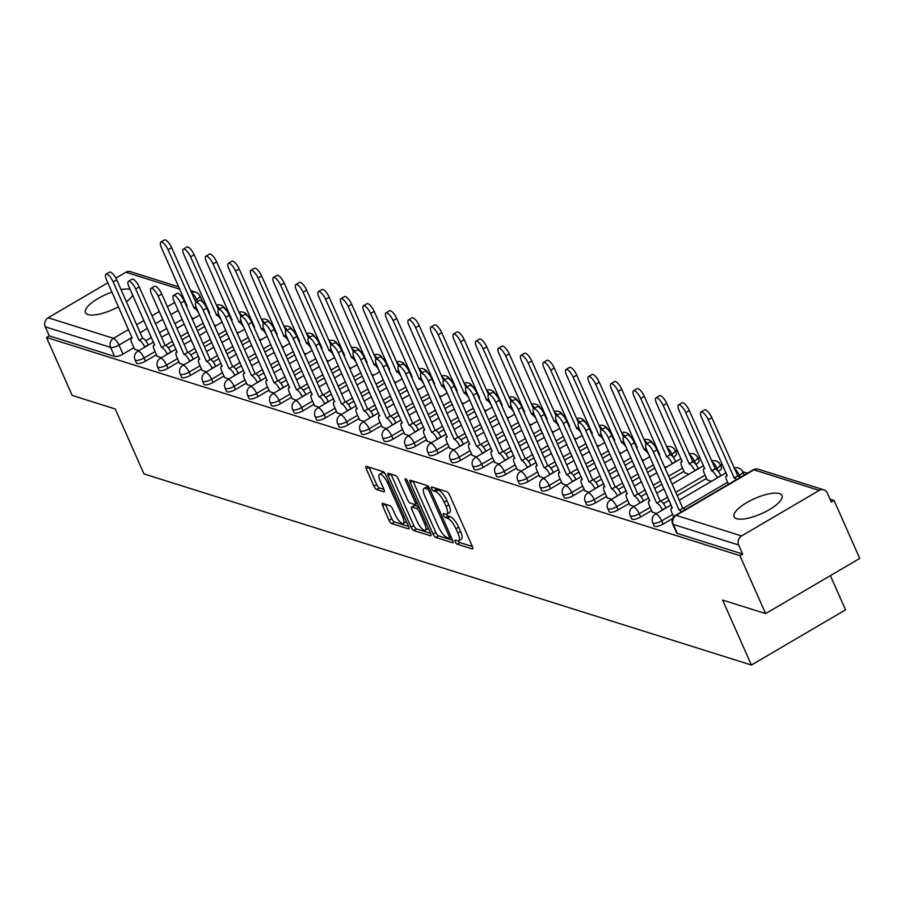 <?xml version="1.0" encoding="UTF-8"?>
<svg xmlns="http://www.w3.org/2000/svg" width="905" height="905" viewBox="0 0 905 905"><rect width="100%" height="100%" fill="white"/><g stroke="black" fill="none" stroke-linecap="round" stroke-linejoin="round"><path stroke-width="1.36" d="M455.317 541.869A2.308 0.735 -120.4 0 0 457.195 544.188L472.24 548.916A3.292 1.052 -120.4 0 0 472.648 548.905A3.292 1.052 -120.4 0 0 472.399 546.507L449.581 495.035A3.292 1.052 -120.4 0 0 446.9 491.732L431.855 486.992A2.308 0.735 -120.4 0 0 431.572 487.003A2.308 0.735 -120.4 0 0 431.753 488.677A2.308 0.735 -120.4 0 0 433.631 490.996L435.577 491.607A10.555 3.382 -120.4 0 1 444.163 502.185L446.063 506.472A10.555 3.382 -120.4 0 1 446.866 514.153A10.555 3.382 -120.4 0 1 445.588 514.198L443.642 513.588A2.308 0.735 -120.4 0 0 443.36 513.599A2.308 0.735 -120.4 0 0 443.529 515.273A2.308 0.735 -120.4 0 0 445.407 517.592L447.364 518.203A10.555 3.382 -120.4 0 1 455.95 528.78L457.851 533.068A10.555 3.382 -120.4 0 1 458.654 540.749A10.555 3.382 -120.4 0 1 457.376 540.794L455.419 540.183A2.308 0.735 -120.4 0 0 455.147 540.195A2.308 0.735 -120.4 0 0 455.317 541.869M458.371 540.862A2.308 0.735 -120.4 0 0 459.944 542.581L472.387 546.496M434.977 487.976A2.308 0.735 -120.4 0 0 436.368 489.39L438.314 490.001L435.577 491.607M446.584 514.266A2.308 0.735 -120.4 0 0 448.156 515.986L450.102 516.597L447.364 518.203M111.96 292.1A26.2 8.281 -23.9 0 0 85.409 312.655A26.2 8.281 -23.9 0 0 87.955 314.589A26.2 8.281 -23.9 0 0 118.465 306.795M126.429 301.727A26.2 8.281 -23.9 0 0 132.718 295.234M736.625 518.689A26.2 8.281 -23.9 0 0 765.449 511.778A26.2 8.281 -23.9 0 0 781.988 495.521A26.2 8.281 -23.9 0 0 779.443 493.587A26.2 8.281 -23.9 0 0 750.618 500.499A26.2 8.281 -23.9 0 0 734.079 516.755A26.2 8.281 -23.9 0 0 736.625 518.689M666.985 447.602A6.72 2.149 -120.4 0 1 671.906 454.084L673.309 457.297A6.72 2.127 -23.9 0 0 676.578 453.654L675.153 450.452A6.72 2.127 156.1 0 1 671.906 454.084L670.616 454.83M689.486 454.683A6.72 2.149 -120.4 0 1 694.407 461.165L695.809 464.378A6.72 2.127 -23.9 0 0 699.09 460.736L697.665 457.534A6.72 2.127 156.1 0 1 694.407 461.165L693.128 461.912M711.997 461.765A6.72 2.149 -120.4 0 1 716.918 468.247L718.321 471.46A6.72 2.127 -23.9 0 0 721.59 467.817L720.176 464.616A6.72 2.127 156.1 0 1 716.918 468.247L715.629 468.994M744.159 475.102A6.72 2.127 -23.9 0 0 744.102 474.899L742.677 471.697A6.72 2.127 156.1 0 1 739.419 475.329L738.141 476.075M382.804 503.429A3.292 1.052 -120.4 0 0 382.396 503.44A3.292 1.052 -120.4 0 0 382.657 505.838L389.048 520.285A3.292 1.052 -120.4 0 0 391.729 523.588L408.449 528.848A3.292 1.052 -120.4 0 0 408.845 528.837A3.292 1.052 -120.4 0 0 408.596 526.427L385.779 474.955A3.292 1.052 -120.4 0 0 383.098 471.652L366.389 466.392A3.292 1.052 -120.4 0 0 365.993 466.414A3.292 1.052 -120.4 0 0 366.242 468.813L373.969 486.257A3.292 1.052 -120.4 0 0 376.65 489.56L383.81 491.811A3.292 1.052 -120.4 0 0 384.206 491.788A3.292 1.052 -120.4 0 0 383.958 489.39L380.123 480.747A8.824 2.828 -120.4 0 1 379.444 474.322A8.824 2.828 -120.4 0 1 387.702 483.123L402.714 517.015A8.824 2.828 -120.4 0 1 403.381 523.429A8.824 2.828 -120.4 0 1 395.134 514.628L392.634 508.983A3.292 1.052 -120.4 0 0 389.953 505.68L382.804 503.429M741.557 535.941L819.24 490.408A6.72 5.996 107.5 0 1 823.833 489.831A6.72 5.996 107.5 0 1 827.306 493.021L831.31 502.049L834.059 500.442L859.75 558.419L765.607 613.601L722.609 600.072L751.399 665.039L143.986 473.926L115.195 408.958L72.196 395.428L46.506 337.452L739.905 555.625L742.654 554.018L738.65 544.991L673.297 524.425A6.72 2.127 156.1 0 1 672.641 523.927L676.646 532.955A6.72 2.127 156.1 0 0 677.302 533.452L673.297 524.425A6.72 5.996 107.5 0 1 676.205 515.375L741.557 535.941A6.72 5.996 107.5 0 0 738.65 544.991M765.607 613.601L739.905 555.625M433.099 534.142A3.292 1.052 -120.4 0 0 435.78 537.446L452.489 542.706A3.292 1.052 -120.4 0 0 452.885 542.695A3.292 1.052 -120.4 0 0 452.636 540.285L429.83 488.813A3.292 1.052 -120.4 0 0 427.149 485.51L410.429 480.25A3.292 1.052 -120.4 0 0 410.033 480.272A3.292 1.052 -120.4 0 0 410.282 482.67L433.099 534.142L435.837 532.536A3.292 1.052 -120.4 0 0 438.518 535.839L452.636 540.274M430.463 535.771L413.755 530.522A3.292 1.052 -120.4 0 1 411.074 527.208L388.268 475.736A3.292 1.052 -120.4 0 1 388.007 473.338A3.292 1.052 -120.4 0 1 388.415 473.326L395.564 475.577A3.292 1.052 -120.4 0 1 398.245 478.881L407.499 499.752A3.292 1.052 -120.4 0 0 410.18 503.056L414.92 504.549A3.292 1.052 -120.4 0 0 415.327 504.538A3.292 1.052 -120.4 0 0 415.078 502.139L405.44 480.408A2.308 0.735 -120.4 0 1 405.27 478.722A2.308 0.735 -120.4 0 1 407.431 481.03L430.61 533.362A3.292 1.052 -120.4 0 1 430.871 535.76A3.292 1.052 -120.4 0 1 430.463 535.771L431.074 535.421M182.165 319.408L174.891 323.673M166.792 328.425L159.518 332.689M151.418 337.441L145.75 340.755M133.929 347.69L122.99 354.104L118.985 345.065A6.72 2.127 156.1 0 1 110.614 347.384L45.25 326.818A6.72 5.996 -72.5 0 1 48.157 317.768L107.831 282.79M834.059 500.442L830.043 499.175M747.428 473.179L742.677 471.686A6.72 6.72 0 0 0 734.193 468.123M722.79 465.43L720.165 464.604A6.72 6.72 0 0 0 711.681 461.041M700.278 458.349L697.665 457.523A6.72 6.72 0 0 0 689.169 453.959M677.777 451.267L675.153 450.441A6.72 6.72 0 0 0 666.668 446.878M655.265 444.185L652.652 443.36M632.753 437.104L630.14 436.278A6.72 2.127 156.1 0 1 630.185 436.402M610.253 430.022L607.628 429.196A6.72 2.127 156.1 0 1 607.674 429.321M587.741 422.94L585.128 422.115A6.72 2.127 156.1 0 1 585.162 422.239M565.24 415.859L562.616 415.033A6.72 2.127 156.1 0 1 562.661 415.157L562.616 415.044A6.72 6.72 0 0 0 554.131 411.47M542.729 408.777L540.115 407.951M520.217 401.696L517.603 400.87A6.72 2.127 156.1 0 1 517.649 400.994M497.716 394.614L495.092 393.788A6.72 2.127 156.1 0 1 495.137 393.913M475.204 387.532L472.591 386.707A6.72 2.127 156.1 0 1 472.625 386.831L472.591 386.718A6.72 6.72 0 0 0 464.095 383.143M452.692 380.451L450.079 379.625A6.72 2.127 156.1 0 1 450.124 379.749L450.079 379.636A6.72 6.72 0 0 0 441.595 376.061M430.192 373.369L427.567 372.543M407.68 366.287L405.067 365.462A6.72 2.127 156.1 0 1 405.112 365.586M385.179 359.206L382.555 358.38A6.72 2.127 156.1 0 1 382.6 358.504M362.667 352.124L360.054 351.298A6.72 2.127 156.1 0 1 360.088 351.423M340.156 345.043L337.542 344.217A6.72 2.127 156.1 0 1 337.588 344.341M317.655 337.961L315.031 337.135M295.143 330.879L292.53 330.054A6.72 2.127 156.1 0 1 292.575 330.178M272.643 323.798L270.018 322.972A6.72 2.127 156.1 0 1 270.063 323.096M250.131 316.716L247.518 315.89A6.72 2.127 156.1 0 1 247.551 316.015L247.518 315.902A6.72 6.72 0 0 0 239.022 312.327M227.619 309.634L225.006 308.809A6.72 2.127 156.1 0 1 225.051 308.933L225.006 308.82A6.72 6.72 0 0 0 216.51 305.245M205.118 302.553L202.494 301.727M830.383 575.637L845.542 609.857L751.399 665.039M130.094 289.306A26.2 8.281 -23.9 0 0 121.066 289.611M115.863 278.084L125.84 272.235A6.72 5.996 -72.5 0 1 130.433 271.658L178.794 286.874M46.506 337.452L49.255 335.846L45.25 326.818M707.088 479.729L711.387 481.381M652.188 511.913L656.487 513.554M684.576 472.648L688.875 474.299M629.676 504.832L633.975 506.472M607.176 497.75L611.475 499.39M584.664 490.668L588.963 492.309M562.163 483.587L566.451 485.227M539.652 476.505L543.95 478.145M517.14 469.423L521.438 471.064M494.639 462.342L498.938 463.982M472.127 455.26L476.426 456.901M449.627 448.179L453.914 449.819M427.115 441.097L431.414 442.737M404.603 434.015L408.902 435.656M382.102 426.934L386.401 428.574M359.59 419.852L363.889 421.492M337.09 412.771L341.377 414.411M314.578 405.689L318.877 407.329M292.066 398.607L296.365 400.248M269.566 391.526L273.864 393.166M247.054 384.444L251.352 386.084M224.542 377.362L228.841 379.003M202.041 370.281L206.34 371.921M179.529 363.199L183.828 364.839M157.029 356.118L161.316 357.758M204.677 326.49L197.403 330.755M189.303 335.506L182.029 339.771M173.93 344.522L168.262 347.837M156.429 354.771L145.49 361.185L144.076 357.984A6.72 2.127 156.1 0 1 135.049 359.794L136.463 362.996A6.72 2.127 -23.9 0 0 145.49 361.185M227.189 333.572L219.915 337.837M211.804 342.588L204.53 346.853M196.43 351.604L190.763 354.918M178.941 361.853L168.002 368.267L166.577 365.066A6.72 2.127 156.1 0 1 157.549 366.876L158.975 370.077A6.72 2.127 -23.9 0 0 168.002 368.267M249.69 340.653L242.416 344.918M234.316 349.669L227.042 353.934M218.942 358.685L213.275 362M201.442 368.935L190.503 375.349L189.088 372.147A6.72 2.127 156.1 0 1 180.061 373.957L181.475 377.159A6.72 2.127 -23.9 0 0 190.503 375.349M272.201 347.735L264.927 352M256.828 356.751L249.554 361.016M241.443 365.767L235.775 369.082M223.954 376.016L213.014 382.43L211.6 379.229A6.72 2.127 156.1 0 1 202.573 381.039L203.987 384.24A6.72 2.127 -23.9 0 0 213.014 382.43M294.702 354.817L287.428 359.081M279.328 363.833L272.054 368.097M263.955 372.849L258.287 376.163M246.465 383.098L235.526 389.512L234.101 386.311A6.72 2.127 156.1 0 1 225.074 388.121L226.499 391.322A6.72 2.127 -23.9 0 0 235.526 389.512M317.214 361.898L309.94 366.163M301.84 370.914L294.566 375.179M286.466 379.93L280.799 383.245M268.966 390.179L258.027 396.594L256.613 393.392A6.72 2.127 156.1 0 1 247.585 395.202L248.999 398.404A6.72 2.127 -23.9 0 0 258.027 396.594M339.726 368.98L332.452 373.245M324.341 377.996L317.067 382.261M308.967 387.012L303.299 390.327M291.478 397.261L280.539 403.675L279.113 400.474A6.72 2.127 156.1 0 1 270.086 402.284L271.511 405.485A6.72 2.127 -23.9 0 0 280.539 403.675M362.226 376.061L354.952 380.326M346.853 385.077L339.579 389.342M331.479 394.094L325.811 397.408M313.978 404.343L303.051 410.757L301.625 407.555A6.72 2.127 156.1 0 1 292.598 409.365L294.023 412.567A6.72 2.127 -23.9 0 0 303.051 410.757M384.738 383.143L377.464 387.408M369.364 392.159L362.091 396.424M353.979 401.175L348.323 404.49M336.49 411.424L325.551 417.839L324.137 414.637A6.72 2.127 156.1 0 1 315.11 416.447L316.524 419.649A6.72 2.127 -23.9 0 0 325.551 417.839M407.239 390.225L399.965 394.49M391.865 399.241L384.591 403.506M376.491 408.257L370.824 411.571M359.002 418.506L348.063 424.92L346.638 421.719A6.72 2.127 156.1 0 1 337.61 423.529L339.036 426.73A6.72 2.127 -23.9 0 0 348.063 424.92M429.751 397.306L422.477 401.571M414.377 406.322L407.103 410.587M399.003 415.338L393.336 418.653M381.503 425.588L370.564 432.002L369.15 428.8A6.72 2.127 156.1 0 1 360.122 430.61L361.536 433.812A6.72 2.127 -23.9 0 0 370.564 432.002M452.262 404.388L444.989 408.653M436.877 413.404L429.615 417.669M421.504 422.42L415.836 425.735M404.015 432.669L393.075 439.083L391.65 435.882A6.72 2.127 156.1 0 1 382.623 437.692L384.048 440.893A6.72 2.127 -23.9 0 0 393.075 439.083M474.763 411.47L467.489 415.734M459.389 420.486L452.115 424.75M444.016 429.502L438.348 432.816M426.515 439.751L415.587 446.165L414.162 442.964A6.72 2.127 156.1 0 1 405.135 444.774L406.56 447.975A6.72 2.127 -23.9 0 0 415.587 446.165M497.275 418.551L490.001 422.816M481.901 427.567L474.627 431.832M466.528 436.583L460.86 439.898M449.027 446.832L438.088 453.247L436.674 450.045A6.72 2.127 156.1 0 1 427.646 451.855L429.06 455.057A6.72 2.127 -23.9 0 0 438.088 453.247M519.775 425.633L512.513 429.898M504.402 434.649L497.128 438.914M489.028 443.665L483.361 446.98M471.539 453.914L460.6 460.328L459.174 457.127A6.72 2.127 156.1 0 1 450.147 458.937L451.572 462.138A6.72 2.127 -23.9 0 0 460.6 460.328M542.287 432.714L535.013 436.979M526.914 441.731L519.64 445.995M511.54 450.747L505.872 454.061M494.04 460.996L483.1 467.41L481.686 464.208A6.72 2.127 156.1 0 1 472.659 466.018L474.073 469.22A6.72 2.127 -23.9 0 0 483.1 467.41M564.799 439.796L557.525 444.061M549.426 448.812L542.152 453.077M534.041 457.828L528.373 461.143M516.551 468.077L505.612 474.492L504.198 471.29A6.72 2.127 156.1 0 1 495.171 473.1L496.585 476.302A6.72 2.127 -23.9 0 0 505.612 474.492M587.3 446.878L580.026 451.143M571.926 455.894L564.652 460.159M556.552 464.91L550.885 468.224M539.063 475.159L528.124 481.573L526.699 478.372A6.72 2.127 156.1 0 1 517.671 480.182L519.097 483.383A6.72 2.127 -23.9 0 0 528.124 481.573M609.812 453.959L602.538 458.224M594.438 462.975L587.164 467.24M579.064 471.991L573.397 475.306M561.564 482.241L550.625 488.655L549.211 485.453A6.72 2.127 156.1 0 1 540.183 487.263L541.597 490.465A6.72 2.127 -23.9 0 0 550.625 488.655M632.324 461.041L625.05 465.306M616.939 470.057L609.665 474.322M601.565 479.073L595.897 482.388M584.076 489.322L573.137 495.736L571.711 492.535A6.72 2.127 156.1 0 1 562.684 494.345L564.109 497.546A6.72 2.127 -23.9 0 0 573.137 495.736M654.824 468.123L647.55 472.387M639.45 477.139L632.176 481.403M624.077 486.155L618.409 489.469M606.576 496.404L595.637 502.818L594.223 499.617A6.72 2.127 156.1 0 1 585.196 501.427L586.61 504.628A6.72 2.127 -23.9 0 0 595.637 502.818M683.988 471.313L670.062 479.469M661.962 484.22L654.688 488.485M646.577 493.236L640.91 496.551M629.088 503.485L618.149 509.9L616.735 506.698A6.72 2.127 156.1 0 1 607.708 508.508L609.122 511.71A6.72 2.127 -23.9 0 0 618.149 509.9M706.488 478.394L677.189 495.567M669.089 500.318L663.422 503.633M651.6 510.567L640.661 516.981L639.235 513.78A6.72 2.127 156.1 0 1 630.208 515.59L631.633 518.791A6.72 2.127 -23.9 0 0 640.661 516.981M672.63 518.52L663.161 524.063L661.747 520.861A6.72 2.127 156.1 0 1 652.72 522.671L654.134 525.873A6.72 2.127 -23.9 0 0 663.161 524.063M134.517 349.036L138.816 350.676M49.255 335.846L114.607 356.412A6.72 2.127 -23.9 0 0 122.99 354.104M742.654 554.018L677.302 533.452M664.349 466.573L666.363 467.218M641.837 459.491L643.862 460.136M619.325 452.41L621.35 453.054M596.825 445.328L598.85 445.973M574.313 438.246L576.338 438.891M551.812 431.165L553.826 431.809M529.301 424.083L531.326 424.717M506.789 417.001L508.814 417.635M484.288 409.92L486.313 410.553M461.776 402.838L463.801 403.472M439.276 395.757L441.289 396.39M416.764 388.675L418.789 389.308M394.252 381.593L396.277 382.227M371.751 374.512L373.765 375.145M349.24 367.43L351.264 368.064M326.728 360.348L328.753 360.982M304.227 353.267L306.252 353.9M281.715 346.185L283.74 346.819M259.215 339.103L261.228 339.737M236.703 332.022L238.728 332.655M214.191 324.94L216.216 325.574M191.69 317.859L193.715 318.492M458.654 540.749L461.392 539.142A10.555 3.382 -120.4 0 0 460.588 531.461L457.851 533.068M450.102 516.597A10.555 3.382 -120.4 0 1 458.688 527.174L460.588 531.461M446.866 514.153L449.615 512.547A10.555 3.382 -120.4 0 0 448.812 504.866L446.063 506.472M438.314 490.001A10.555 3.382 -120.4 0 1 446.9 500.578L448.812 504.866M410.282 482.67L413.019 481.064L435.837 532.536M449.152 538.215A2.308 0.735 -120.4 0 0 449.434 538.204A2.308 0.735 -120.4 0 0 449.265 536.518L429.242 491.336A2.308 0.735 -120.4 0 0 427.364 489.028L425.305 488.383A10.555 3.382 -120.4 0 0 424.026 488.429A10.555 3.382 -120.4 0 0 424.83 496.098L438.518 526.993A10.555 3.382 -120.4 0 0 447.104 537.57L449.152 538.215M424.026 488.429L426.775 486.822A10.555 3.382 -120.4 0 1 428.054 486.766L428.778 486.992M430.61 533.35L416.504 528.905L413.755 530.522M388.268 475.736L390.994 474.141L413.823 525.601A3.292 1.052 -120.4 0 0 416.504 528.905M417.092 521.416A8.824 2.828 -120.4 0 0 425.35 530.217A8.824 2.828 -120.4 0 0 424.671 523.803L419.377 511.857A3.292 1.052 -120.4 0 0 416.696 508.553L411.956 507.06A3.292 1.052 -120.4 0 0 411.56 507.083A3.292 1.052 -120.4 0 0 411.809 509.481L417.092 521.416M425.35 530.217L428.088 528.611A8.824 2.828 -120.4 0 0 428.393 528.328M414.094 505.816A3.292 1.052 -120.4 0 1 414.298 505.465A3.292 1.052 -120.4 0 1 414.705 505.454L418.823 506.755M403.381 523.429L406.13 521.823A8.824 2.828 -120.4 0 0 406.424 521.552M385.292 473.994A8.824 2.828 -120.4 0 0 382.193 472.715L379.444 474.322M368.991 467.218L376.718 484.639A3.292 1.052 -120.4 0 0 379.399 487.953L383.946 489.379M385.406 504.243L391.797 518.678A3.292 1.052 -120.4 0 0 394.478 521.981L408.585 526.416M736.41 479.639A6.72 2.149 -120.4 0 0 734.283 478.055L708.242 419.716A7.726 2.477 -120.4 0 0 701.013 412.013A7.726 2.477 -120.4 0 0 701.601 417.624L727.213 475.826A6.72 2.149 -120.4 0 0 726.398 475.86A6.72 2.149 -120.4 0 0 726.907 480.747L728.48 484.288M701.013 412.013L704.588 409.92A7.726 2.477 59.6 0 1 711.805 417.624L737.847 475.962A6.72 2.149 59.6 0 1 739.985 477.546M737.632 475.894L734.057 477.987M681.51 511.823A6.72 2.149 -120.4 0 0 679.384 510.228L682.947 508.135A6.72 2.149 59.6 0 1 685.085 509.73M679.169 510.16L653.342 451.9A7.726 2.477 -120.4 0 0 646.125 444.185L649.688 442.093A7.726 2.477 59.6 0 1 656.917 449.808L682.732 508.067M649.077 455.17A6.72 2.149 -120.4 0 0 644.247 449.728L618.217 391.39A7.726 2.477 -120.4 0 0 610.988 383.686L614.552 381.593A7.726 2.477 59.6 0 1 621.78 389.297L646.102 444.197A7.726 2.477 -120.4 0 0 646.713 449.808L672.313 508.01A6.72 2.149 -120.4 0 0 671.499 508.033A6.72 2.149 -120.4 0 0 672.008 512.931L673.716 516.789M717.326 477.897L717.235 477.704A6.72 2.149 -120.4 0 0 711.771 470.973L685.73 412.635A7.726 2.477 -120.4 0 0 678.512 404.931A7.726 2.477 -120.4 0 0 679.101 410.542L704.701 468.745A6.72 2.149 -120.4 0 0 703.886 468.779A6.72 2.149 -120.4 0 0 704.395 473.666L707.235 480.069M678.512 404.931L682.076 402.838A7.726 2.477 59.6 0 1 689.305 410.542L715.335 468.881A6.72 2.149 59.6 0 1 720.81 475.611L717.235 477.704M715.12 468.813L711.556 470.905M694.814 470.815L694.735 470.623A6.72 2.149 -120.4 0 0 689.259 463.892L663.229 405.553A7.726 2.477 -120.4 0 0 656.001 397.849A7.726 2.477 -120.4 0 0 656.589 403.46L682.189 461.663A6.72 2.149 -120.4 0 0 681.375 461.697A6.72 2.149 -120.4 0 0 681.895 466.584L684.734 472.987M656.001 397.849L659.564 395.757A7.726 2.477 59.6 0 1 666.793 403.46L692.834 461.799A6.72 2.149 59.6 0 1 698.298 468.53L694.735 470.623M692.619 461.731L689.044 463.824M662.426 510.069L662.347 509.888A6.72 2.149 -120.4 0 0 656.872 503.146L660.446 501.053A6.72 2.149 59.6 0 1 665.91 507.796L665.99 507.977M656.657 503.078L630.842 444.819A7.726 2.477 -120.4 0 0 623.613 437.104L627.176 435.011A7.726 2.477 59.6 0 1 634.405 442.726L660.231 500.985M626.577 448.088A6.72 2.149 -120.4 0 0 621.746 442.647L595.705 384.308A7.726 2.477 -120.4 0 0 588.476 376.604L592.051 374.512A7.726 2.477 59.6 0 1 599.268 382.215L623.602 437.115A7.726 2.477 -120.4 0 0 624.201 442.726L649.801 500.929A6.72 2.149 -120.4 0 0 648.987 500.951A6.72 2.149 -120.4 0 0 649.496 505.85L652.335 512.253M639.914 502.988L639.835 502.807A6.72 2.149 -120.4 0 0 634.371 496.064L637.934 493.972A6.72 2.149 59.6 0 1 643.398 500.714L643.489 500.895M634.145 495.997L608.33 437.737A7.726 2.477 -120.4 0 0 601.101 430.022L604.676 427.929A7.726 2.477 59.6 0 1 611.893 435.644L637.72 493.904M604.065 441.007A6.72 2.149 -120.4 0 0 599.234 435.565L573.193 377.227A7.726 2.477 -120.4 0 0 565.976 369.523L569.539 367.43A7.726 2.477 59.6 0 1 576.768 375.134L601.09 430.033A7.726 2.477 -120.4 0 0 601.689 435.644L627.301 493.847A6.72 2.149 -120.4 0 0 626.486 493.87A6.72 2.149 -120.4 0 0 626.995 498.757L629.835 505.171M672.302 463.733L672.223 463.541A6.72 2.149 -120.4 0 0 666.759 456.81L640.717 398.472A7.726 2.477 -120.4 0 0 633.489 390.768A7.726 2.477 -120.4 0 0 634.077 396.379L659.688 454.582A6.72 2.149 -120.4 0 0 659.021 454.548L659.677 454.14M633.489 390.768L637.063 388.675A7.726 2.477 59.6 0 1 644.292 396.379L670.322 454.717A6.72 2.149 59.6 0 1 675.797 461.448L672.223 463.541M670.107 454.649L666.544 456.742M610.988 383.686A7.726 2.477 -120.4 0 0 611.576 389.297L637.177 447.5A6.72 2.149 -120.4 0 0 636.509 447.466L637.165 447.059M646.159 448.416L644.032 449.661M588.476 376.604A7.726 2.477 -120.4 0 0 589.065 382.215L614.676 440.418A6.72 2.149 -120.4 0 0 613.997 440.384L614.665 439.977M623.647 441.335L621.52 442.579M617.414 495.906L617.323 495.725A6.72 2.149 -120.4 0 0 611.859 488.983L615.423 486.89A6.72 2.149 59.6 0 1 620.898 493.632L620.977 493.813M611.644 488.915L585.818 430.656A7.726 2.477 -120.4 0 0 578.6 422.94L582.164 420.848A7.726 2.477 59.6 0 1 589.393 428.563L615.208 486.822M578.6 422.94A7.726 2.477 -120.4 0 0 579.189 428.563L604.789 486.766A6.72 2.149 -120.4 0 0 603.974 486.788A6.72 2.149 -120.4 0 0 604.483 491.675L607.323 498.089M594.902 488.824L594.823 488.643A6.72 2.149 -120.4 0 0 589.347 481.901L592.922 479.808A6.72 2.149 59.6 0 1 598.386 486.551L598.476 486.732M589.132 481.833L563.317 423.574A7.726 2.477 -120.4 0 0 556.089 415.859L559.663 413.766A7.726 2.477 59.6 0 1 566.881 421.481L592.707 479.74M559.052 426.843A6.72 2.149 -120.4 0 0 554.222 421.402L528.181 363.063A7.726 2.477 -120.4 0 0 520.952 355.36L524.527 353.267A7.726 2.477 59.6 0 1 531.755 360.971L556.077 415.87A7.726 2.477 -120.4 0 0 556.677 421.481L582.277 479.684A6.72 2.149 -120.4 0 0 581.463 479.707A6.72 2.149 -120.4 0 0 581.983 484.594L584.822 491.008M572.39 481.743L572.311 481.562A6.72 2.149 -120.4 0 0 566.847 474.82L570.41 472.727A6.72 2.149 59.6 0 1 575.885 479.469L575.965 479.65M566.632 474.752L540.805 416.492A7.726 2.477 -120.4 0 0 533.577 408.777L537.151 406.684A7.726 2.477 59.6 0 1 544.38 414.4L570.195 472.659M536.541 419.762A6.72 2.149 -120.4 0 0 531.71 414.32L505.669 355.982A7.726 2.477 -120.4 0 0 498.451 348.278L502.015 346.185A7.726 2.477 59.6 0 1 509.244 353.889L533.565 408.789A7.726 2.477 -120.4 0 0 534.165 414.4L559.776 472.602A6.72 2.149 -120.4 0 0 558.962 472.625A6.72 2.149 -120.4 0 0 559.471 477.512L562.31 483.926M565.976 369.523A7.726 2.477 -120.4 0 0 566.564 375.134L592.164 433.337A6.72 2.149 -120.4 0 0 591.497 433.303M601.135 434.253L599.019 435.497M549.889 474.661L549.81 474.48A6.72 2.149 -120.4 0 0 544.335 467.738L547.91 465.645A6.72 2.149 59.6 0 1 553.374 472.387L553.453 472.568M544.12 467.67L518.305 409.411A7.726 2.477 -120.4 0 0 511.076 401.696L514.64 399.603A7.726 2.477 59.6 0 1 521.868 407.318L547.683 465.577M511.076 401.696A7.726 2.477 -120.4 0 0 511.664 407.318L537.265 465.521A6.72 2.149 -120.4 0 0 536.45 465.543A6.72 2.149 -120.4 0 0 536.959 470.43L539.799 476.845M581.564 433.925A6.72 2.149 -120.4 0 0 576.723 428.484L550.693 370.145A7.726 2.477 -120.4 0 0 543.464 362.441A7.726 2.477 -120.4 0 0 544.052 368.052L569.652 426.255A6.72 2.149 -120.4 0 0 568.985 426.221L569.652 425.814M543.464 362.441L547.027 360.348A7.726 2.477 59.6 0 1 554.256 368.052L578.589 422.952M578.634 427.171L576.508 428.416M527.377 467.58L527.298 467.399A6.72 2.149 -120.4 0 0 521.834 460.656L525.398 458.564A6.72 2.149 59.6 0 1 530.862 465.306L530.952 465.487M521.608 460.588L495.793 402.329A7.726 2.477 -120.4 0 0 488.564 394.614L492.139 392.521A7.726 2.477 59.6 0 1 499.356 400.236L525.183 458.496M488.564 394.614A7.726 2.477 -120.4 0 0 489.153 400.236L514.764 458.439A6.72 2.149 -120.4 0 0 513.95 458.462A6.72 2.149 -120.4 0 0 514.459 463.349L517.298 469.763M520.952 355.36A7.726 2.477 -120.4 0 0 521.54 360.971L547.152 419.173A6.72 2.149 -120.4 0 0 546.484 419.139M556.123 420.09L554.007 421.334M504.877 460.498L504.786 460.317A6.72 2.149 -120.4 0 0 499.322 453.575L502.886 451.482A6.72 2.149 59.6 0 1 508.361 458.224L508.44 458.405M499.108 453.507L473.281 395.247A7.726 2.477 -120.4 0 0 466.064 387.532L469.627 385.44A7.726 2.477 59.6 0 1 476.856 393.155L502.671 451.414M466.064 387.532A7.726 2.477 -120.4 0 0 466.652 393.155L492.252 451.357A6.72 2.149 -120.4 0 0 491.438 451.38A6.72 2.149 -120.4 0 0 491.947 456.267L494.786 462.681M498.451 348.278A7.726 2.477 -120.4 0 0 499.04 353.889L524.64 412.092A6.72 2.149 -120.4 0 0 523.972 412.058M533.622 413.008L531.495 414.252M482.365 453.416L482.286 453.235A6.72 2.149 -120.4 0 0 476.811 446.493L480.385 444.4A6.72 2.149 59.6 0 1 485.849 451.143L485.928 451.324M476.596 446.425L450.781 388.166A7.726 2.477 -120.4 0 0 443.552 380.451L447.115 378.358A7.726 2.477 59.6 0 1 454.344 386.073L480.17 444.332M446.516 391.435A6.72 2.149 -120.4 0 0 441.685 385.994L415.644 327.655A7.726 2.477 -120.4 0 0 408.415 319.951L411.99 317.859A7.726 2.477 59.6 0 1 419.207 325.562L443.541 380.462A7.726 2.477 -120.4 0 0 444.14 386.073L469.74 444.276A6.72 2.149 -120.4 0 0 468.926 444.298A6.72 2.149 -120.4 0 0 469.446 449.185L472.274 455.6M514.04 412.68A6.72 2.149 -120.4 0 0 509.198 407.239L483.168 348.9A7.726 2.477 -120.4 0 0 475.94 341.196A7.726 2.477 -120.4 0 0 476.528 346.807L502.139 405.01A6.72 2.149 -120.4 0 0 501.461 404.976L502.128 404.569M475.94 341.196L479.514 339.103A7.726 2.477 59.6 0 1 486.732 346.807L511.065 401.707M511.11 405.926L508.983 407.171M459.853 446.335L459.774 446.154A6.72 2.149 -120.4 0 0 454.31 439.411L457.873 437.319A6.72 2.149 59.6 0 1 463.337 444.061L463.428 444.242M454.095 439.344L428.269 381.084A7.726 2.477 -120.4 0 0 421.04 373.369L424.615 371.276A7.726 2.477 59.6 0 1 431.843 378.991L457.659 437.251M424.004 384.353A6.72 2.149 -120.4 0 0 419.173 378.912L393.132 320.574A7.726 2.477 -120.4 0 0 385.915 312.87L389.478 310.777A7.726 2.477 59.6 0 1 396.707 318.481L421.029 373.38A7.726 2.477 -120.4 0 0 421.628 378.991L447.24 437.194A6.72 2.149 -120.4 0 0 446.425 437.217A6.72 2.149 -120.4 0 0 446.934 442.104L449.774 448.518M491.528 405.598A6.72 2.149 -120.4 0 0 486.698 400.157L460.656 341.819A7.726 2.477 -120.4 0 0 453.439 334.115A7.726 2.477 -120.4 0 0 454.027 339.726L479.627 397.929A6.72 2.149 -120.4 0 0 478.96 397.895M453.439 334.115L457.002 332.022A7.726 2.477 59.6 0 1 464.231 339.726L488.553 394.625M488.598 398.845L486.483 400.089M437.353 439.253L437.262 439.072A6.72 2.149 -120.4 0 0 431.798 432.33L435.373 430.237A6.72 2.149 59.6 0 1 440.837 436.979L440.916 437.16M431.583 432.262L405.768 374.003A7.726 2.477 -120.4 0 0 398.539 366.287L402.103 364.195A7.726 2.477 59.6 0 1 409.332 371.91L435.147 430.169M401.503 377.272A6.72 2.149 -120.4 0 0 396.661 371.831L370.631 313.492A7.726 2.477 -120.4 0 0 363.403 305.788L366.978 303.695A7.726 2.477 59.6 0 1 374.195 311.399L398.528 366.299A7.726 2.477 -120.4 0 0 399.128 371.91L424.728 430.113A6.72 2.149 -120.4 0 0 423.913 430.135A6.72 2.149 -120.4 0 0 424.422 435.022L427.262 441.436M469.028 398.517A6.72 2.149 -120.4 0 0 464.186 393.075L438.156 334.737A7.726 2.477 -120.4 0 0 430.927 327.033A7.726 2.477 -120.4 0 0 431.515 332.644L457.115 390.847A6.72 2.149 -120.4 0 0 456.448 390.813L457.104 390.406M430.927 327.033L434.49 324.94A7.726 2.477 59.6 0 1 441.719 332.644L466.041 387.544M466.098 391.763L463.971 393.008M414.841 432.171L414.762 431.99A6.72 2.149 -120.4 0 0 409.298 425.248L412.861 423.155A6.72 2.149 59.6 0 1 418.325 429.898L418.415 430.079M409.071 425.18L383.256 366.921A7.726 2.477 -120.4 0 0 376.028 359.206L379.602 357.113A7.726 2.477 59.6 0 1 386.82 364.828L412.646 423.088M378.991 370.19A6.72 2.149 -120.4 0 0 374.161 364.749L348.12 306.41A7.726 2.477 -120.4 0 0 340.902 298.707L344.466 296.614A7.726 2.477 59.6 0 1 351.694 304.318L376.016 359.217A7.726 2.477 -120.4 0 0 376.616 364.828L402.227 423.031A6.72 2.149 -120.4 0 0 401.413 423.054A6.72 2.149 -120.4 0 0 401.922 427.941L404.761 434.355M408.415 319.951A7.726 2.477 -120.4 0 0 409.003 325.562L434.615 383.765A6.72 2.149 -120.4 0 0 433.936 383.731L434.604 383.324M443.586 384.682L441.47 385.926M392.34 425.09L392.25 424.909A6.72 2.149 -120.4 0 0 386.786 418.167L390.349 416.074A6.72 2.149 59.6 0 1 395.824 422.816L395.904 422.997M386.571 418.099L360.744 359.839A7.726 2.477 -120.4 0 0 353.527 352.124L357.09 350.031A7.726 2.477 59.6 0 1 364.319 357.747L390.134 416.006M353.527 352.124A7.726 2.477 -120.4 0 0 354.115 357.747L379.715 415.949A6.72 2.149 -120.4 0 0 378.901 415.972A6.72 2.149 -120.4 0 0 379.41 420.859L382.249 427.273M385.915 312.87A7.726 2.477 -120.4 0 0 386.503 318.481L412.103 376.684A6.72 2.149 -120.4 0 0 411.436 376.65L412.092 376.242M421.085 377.6L418.958 378.844M369.828 418.008L369.749 417.827A6.72 2.149 -120.4 0 0 364.274 411.085L367.849 408.992A6.72 2.149 59.6 0 1 373.313 415.734L373.392 415.915M364.059 411.017L338.244 352.758A7.726 2.477 -120.4 0 0 331.015 345.043L334.579 342.95A7.726 2.477 59.6 0 1 341.807 350.665L367.634 408.924M333.979 356.027A6.72 2.149 -120.4 0 0 329.149 350.586L303.107 292.247A7.726 2.477 -120.4 0 0 295.878 284.543L299.453 282.451A7.726 2.477 59.6 0 1 306.671 290.154L331.004 345.054A7.726 2.477 -120.4 0 0 331.603 350.665L357.204 408.868A6.72 2.149 -120.4 0 0 356.389 408.89A6.72 2.149 -120.4 0 0 356.909 413.777L359.738 420.192M363.403 305.788A7.726 2.477 -120.4 0 0 363.991 311.399L389.591 369.602A6.72 2.149 -120.4 0 0 388.924 369.568L389.591 369.161M398.573 370.518L396.447 371.763M347.316 410.927L347.237 410.746A6.72 2.149 -120.4 0 0 341.773 404.003L345.337 401.911A6.72 2.149 59.6 0 1 350.801 408.653L350.891 408.834M341.558 403.935L315.732 345.665A7.726 2.477 -120.4 0 0 308.503 337.961L312.078 335.868A7.726 2.477 59.6 0 1 319.295 343.583L345.122 401.843M311.467 348.945A6.72 2.149 -120.4 0 0 306.637 343.504L280.595 285.166A7.726 2.477 -120.4 0 0 273.378 277.462L276.941 275.369A7.726 2.477 59.6 0 1 284.17 283.073L308.492 337.972A7.726 2.477 -120.4 0 0 309.091 343.583L334.703 401.786A6.72 2.149 -120.4 0 0 333.888 401.809A6.72 2.149 -120.4 0 0 334.398 406.696L337.237 413.11M340.902 298.707A7.726 2.477 -120.4 0 0 341.49 304.318L367.091 362.52A6.72 2.149 -120.4 0 0 366.423 362.486M376.061 363.437L373.946 364.681M324.816 403.845L324.725 403.664A6.72 2.149 -120.4 0 0 319.261 396.922L322.825 394.829A6.72 2.149 59.6 0 1 328.3 401.571L328.379 401.752M319.046 396.854L293.22 338.583A7.726 2.477 -120.4 0 0 286.003 330.879L289.566 328.786A7.726 2.477 59.6 0 1 296.795 336.502L322.61 394.761M288.966 341.864A6.72 2.149 -120.4 0 0 284.125 336.422L258.095 278.084A7.726 2.477 -120.4 0 0 250.866 270.38L254.429 268.287A7.726 2.477 59.6 0 1 261.658 275.991L285.991 330.891A7.726 2.477 -120.4 0 0 286.591 336.502L312.191 394.704A6.72 2.149 -120.4 0 0 311.377 394.727A6.72 2.149 -120.4 0 0 311.886 399.614L314.725 406.028M356.491 363.109A6.72 2.149 -120.4 0 0 351.649 357.667L325.619 299.329A7.726 2.477 -120.4 0 0 318.39 291.625A7.726 2.477 -120.4 0 0 318.979 297.236L344.579 355.439A6.72 2.149 -120.4 0 0 343.911 355.405L344.567 354.998M318.39 291.625L321.954 289.532A7.726 2.477 59.6 0 1 329.182 297.236L353.504 352.135M353.561 356.355L351.434 357.599M302.304 396.763L302.225 396.582A6.72 2.149 -120.4 0 0 296.75 389.84L300.324 387.747A6.72 2.149 59.6 0 1 305.788 394.49L305.879 394.671M296.535 389.772L270.719 331.502A7.726 2.477 -120.4 0 0 263.491 323.798L267.066 321.705A7.726 2.477 59.6 0 1 274.283 329.42L300.109 387.679M266.455 334.782A6.72 2.149 -120.4 0 0 261.624 329.341L235.583 271.002A7.726 2.477 -120.4 0 0 228.354 263.287L231.929 261.206A7.726 2.477 59.6 0 1 239.158 268.909L263.479 323.809A7.726 2.477 -120.4 0 0 264.079 329.42L289.69 387.623A6.72 2.149 -120.4 0 0 288.865 387.645A6.72 2.149 -120.4 0 0 289.385 392.532L292.225 398.947M295.878 284.543A7.726 2.477 -120.4 0 0 296.467 290.154L322.078 348.357A6.72 2.149 -120.4 0 0 321.399 348.323L322.067 347.916M331.049 349.273L328.922 350.518M279.803 389.682L279.713 389.501A6.72 2.149 -120.4 0 0 274.249 382.758L277.812 380.666A6.72 2.149 59.6 0 1 283.288 387.408L283.367 387.589M274.034 382.691L248.208 324.42A7.726 2.477 -120.4 0 0 240.99 316.716L244.554 314.623A7.726 2.477 59.6 0 1 251.782 322.338L277.597 380.598M240.99 316.716A7.726 2.477 -120.4 0 0 241.578 322.338L267.179 380.541A6.72 2.149 -120.4 0 0 266.364 380.564A6.72 2.149 -120.4 0 0 266.873 385.451L269.713 391.865M273.378 277.462A7.726 2.477 -120.4 0 0 273.966 283.073L299.566 341.276A6.72 2.149 -120.4 0 0 298.899 341.242L299.555 340.834M308.537 342.192L306.422 343.436M257.292 382.6L257.212 382.419A6.72 2.149 -120.4 0 0 251.737 375.677L255.312 373.584A6.72 2.149 59.6 0 1 260.776 380.326L260.855 380.507M251.522 375.609L225.707 317.338A7.726 2.477 -120.4 0 0 218.478 309.634L222.042 307.542A7.726 2.477 59.6 0 1 229.27 315.257L255.097 373.516M218.478 309.634A7.726 2.477 -120.4 0 0 219.067 315.257L244.667 373.46A6.72 2.149 -120.4 0 0 243.852 373.482A6.72 2.149 -120.4 0 0 244.361 378.369L247.201 384.783M250.866 270.38A7.726 2.477 -120.4 0 0 251.454 275.991L277.054 334.194A6.72 2.149 -120.4 0 0 276.387 334.16L277.054 333.753M286.037 335.11L283.91 336.355M234.78 375.518L234.7 375.337A6.72 2.149 -120.4 0 0 229.237 368.595L232.8 366.502A6.72 2.149 59.6 0 1 238.264 373.245L238.354 373.426M229.01 368.527L203.195 310.257A7.726 2.477 -120.4 0 0 195.966 302.553L199.541 300.46A7.726 2.477 59.6 0 1 206.759 308.175L232.585 366.435M195.966 302.553A7.726 2.477 -120.4 0 0 196.555 308.175L222.166 366.378A6.72 2.149 -120.4 0 0 221.352 366.401A6.72 2.149 -120.4 0 0 221.861 371.288L224.7 377.702M228.354 263.287A7.726 2.477 -120.4 0 0 228.942 268.909L254.554 327.112A6.72 2.149 -120.4 0 0 253.886 327.078M263.525 328.029L261.409 329.273M212.279 368.437L212.189 368.256A6.72 2.149 -120.4 0 0 206.725 361.514L210.288 359.421A6.72 2.149 59.6 0 1 215.763 366.163L215.843 366.344M206.51 361.446L180.683 303.175A7.726 2.477 -120.4 0 0 173.466 295.471L177.029 293.378A7.726 2.477 59.6 0 1 184.258 301.094L210.073 359.353M173.466 295.471A7.726 2.477 -120.4 0 0 174.054 301.094L199.654 359.296A6.72 2.149 -120.4 0 0 198.84 359.319A6.72 2.149 -120.4 0 0 199.349 364.206L202.188 370.62M243.943 327.701A6.72 2.149 -120.4 0 0 239.112 322.259L213.082 263.921A7.726 2.477 -120.4 0 0 205.854 256.206A7.726 2.477 -120.4 0 0 206.442 261.828L232.042 320.031A6.72 2.149 -120.4 0 0 231.375 319.997M205.854 256.206L209.417 254.124A7.726 2.477 59.6 0 1 216.646 261.828L240.968 316.727M241.024 320.947L238.897 322.191M189.767 361.355L189.688 361.174A6.72 2.149 -120.4 0 0 184.213 354.432L187.788 352.339A6.72 2.149 59.6 0 1 193.251 359.081L193.342 359.262M183.998 354.364L158.183 296.093A7.726 2.477 -120.4 0 0 150.954 288.39L154.529 286.297A7.726 2.477 59.6 0 1 161.746 294.012L187.573 352.271M150.954 288.39A7.726 2.477 -120.4 0 0 151.542 294.012L177.142 352.215A6.72 2.149 -120.4 0 0 176.328 352.237A6.72 2.149 -120.4 0 0 176.848 357.124L179.688 363.539M221.442 320.619A6.72 2.149 -120.4 0 0 216.612 315.178L190.57 256.839A7.726 2.477 -120.4 0 0 183.342 249.124A7.726 2.477 -120.4 0 0 183.93 254.746L209.541 312.949A6.72 2.149 -120.4 0 0 208.863 312.915L209.53 312.508M183.342 249.124L186.916 247.042A7.726 2.477 59.6 0 1 194.134 254.746L218.467 309.646M218.512 313.865L216.386 315.11M167.255 354.274L167.176 354.093A6.72 2.149 -120.4 0 0 161.712 347.35L165.276 345.257A6.72 2.149 59.6 0 1 170.751 352L170.83 352.181M161.497 347.282L135.671 289.012A7.726 2.477 -120.4 0 0 128.442 281.308L132.017 279.215A7.726 2.477 59.6 0 1 139.246 286.93L165.061 345.19M128.442 281.308A7.726 2.477 -120.4 0 0 129.03 286.93L154.642 345.133A6.72 2.149 -120.4 0 0 153.827 345.156A6.72 2.149 -120.4 0 0 154.336 350.043L157.176 356.457M198.93 313.537A6.72 2.149 -120.4 0 0 194.1 308.096L168.059 249.757A7.726 2.477 -120.4 0 0 160.841 242.042A7.726 2.477 -120.4 0 0 161.429 247.665L187.03 305.867A6.72 2.149 -120.4 0 0 186.362 305.833L187.018 305.426M160.841 242.042L164.405 239.961A7.726 2.477 59.6 0 1 171.633 247.665L195.955 302.564M196 306.784L193.885 308.028M144.755 347.192L144.676 347.011A6.72 2.149 -120.4 0 0 139.2 340.269L142.775 338.176A6.72 2.149 59.6 0 1 148.239 344.918L148.318 345.099M138.985 340.201L113.17 281.93A7.726 2.477 -120.4 0 0 105.942 274.226L109.505 272.134A7.726 2.477 59.6 0 1 116.734 279.849L142.549 338.108M105.942 274.226A7.726 2.477 -120.4 0 0 106.53 279.849L132.13 338.051A6.72 2.149 -120.4 0 0 131.316 338.074A6.72 2.149 -120.4 0 0 131.825 342.961L134.664 349.375M459.944 542.581L457.195 544.188M436.368 489.39L433.631 490.996M448.156 515.986L445.407 517.592M427.579 372.555A6.72 2.127 156.1 0 1 427.613 372.668L427.579 372.555A6.72 6.72 0 0 0 419.083 368.98M540.115 407.963A6.72 2.127 156.1 0 1 540.149 408.076L540.115 407.963A6.72 6.72 0 0 0 531.62 404.388M740.324 477.342L739.419 475.329A6.72 2.149 -120.4 0 0 734.509 468.847M197.584 301.614L196.668 299.532L195.039 300.494M186.939 305.234L186.272 305.63M178.172 310.381L170.898 314.646M162.787 319.397L155.513 323.651M147.413 328.402L140.139 332.667M132.04 337.418L118.985 345.065A6.72 2.149 59.6 0 0 113.521 338.334L128.544 329.522M136.644 324.782L143.918 320.517M152.017 315.766L159.291 311.501M167.391 306.75L174.665 302.485M182.516 297.892L183.444 297.349M179.846 289.227L125.84 272.235M48.157 317.768L113.521 338.334A6.72 5.996 107.5 0 0 110.614 347.384L114.607 356.412M819.24 490.408L753.876 469.842L676.205 515.375A6.72 2.149 -120.4 0 0 675.39 515.409A6.72 6.72 0 0 0 672.641 523.927M203.252 323.289L195.978 327.553M187.878 332.305L180.604 336.57M172.504 341.309L165.57 345.382M155.015 351.57L144.076 357.984A6.72 2.149 59.6 0 0 138.601 351.242A6.72 2.149 59.6 0 0 137.786 351.276A6.72 6.72 0 0 0 135.049 359.794M225.764 330.37L218.49 334.635M210.39 339.386L203.116 343.651M195.016 348.391L188.082 352.464M177.516 358.652L166.577 365.066A6.72 2.149 59.6 0 0 161.113 358.323A6.72 2.149 59.6 0 0 160.298 358.357A6.72 6.72 0 0 0 157.549 366.876M248.275 337.452L241.002 341.717M232.89 346.468L225.617 350.733M217.517 355.473L210.582 359.545M200.028 365.733L189.088 372.147A6.72 2.149 59.6 0 0 183.625 365.405A6.72 2.149 59.6 0 0 182.81 365.439A6.72 6.72 0 0 0 180.061 373.957M270.776 344.534L263.502 348.798M255.402 353.55L248.128 357.814M240.029 362.554L233.094 366.627M222.528 372.815L211.6 379.229A6.72 2.149 59.6 0 0 206.125 372.487A6.72 2.149 59.6 0 0 205.311 372.521A6.72 6.72 0 0 0 202.573 381.039M293.288 351.615L286.014 355.88M277.914 360.631L270.64 364.896M262.541 369.636L255.606 373.708M245.04 379.896L234.101 386.311A6.72 2.149 59.6 0 0 228.637 379.568A6.72 2.149 59.6 0 0 227.822 379.602A6.72 6.72 0 0 0 225.074 388.121M315.788 358.697L308.515 362.962M300.415 367.713L293.141 371.978M285.041 376.718L278.107 380.79M267.552 386.978L256.613 393.392A6.72 2.149 59.6 0 0 251.138 386.65A6.72 2.149 59.6 0 0 250.323 386.684A6.72 6.72 0 0 0 247.585 395.202M338.3 365.778L331.026 370.043M322.927 374.794L315.653 379.059M307.553 383.799L300.618 387.872M290.053 394.06L279.113 400.474A6.72 2.149 59.6 0 0 273.649 393.732A6.72 2.149 59.6 0 0 272.835 393.766A6.72 6.72 0 0 0 270.086 402.284M360.812 372.86L353.538 377.125M345.427 381.876L338.165 386.141M330.054 390.881L323.119 394.953M312.564 401.141L301.625 407.555A6.72 2.149 59.6 0 0 296.161 400.813A6.72 2.149 59.6 0 0 295.347 400.847A6.72 6.72 0 0 0 292.598 409.365M383.313 379.942L376.039 384.206M367.939 388.958L360.665 393.223M352.565 397.962L345.631 402.035M335.065 408.223L324.137 414.637A6.72 2.149 59.6 0 0 318.662 407.895A6.72 2.149 59.6 0 0 317.847 407.929A6.72 6.72 0 0 0 315.11 416.447M405.825 387.023L398.551 391.288M390.451 396.039L383.177 400.304M375.077 405.044L368.143 409.117M357.577 415.305L346.638 421.719A6.72 2.149 59.6 0 0 341.174 414.976A6.72 2.149 59.6 0 0 340.359 415.01A6.72 6.72 0 0 0 337.61 423.529M428.325 394.105L421.063 398.37M412.952 403.121L405.678 407.386M397.578 412.126L390.643 416.198M380.089 422.386L369.15 428.8A6.72 2.149 59.6 0 0 363.686 422.058A6.72 2.149 59.6 0 0 362.86 422.092A6.72 6.72 0 0 0 360.122 430.61M450.837 401.187L443.563 405.451M435.463 410.203L428.189 414.467M420.09 419.207L413.155 423.28M402.589 429.468L391.65 435.882A6.72 2.149 59.6 0 0 386.186 429.14A6.72 2.149 59.6 0 0 385.372 429.174A6.72 6.72 0 0 0 382.623 437.692M473.349 408.268L466.075 412.533M457.975 417.284L450.701 421.549M442.59 426.289L435.656 430.361M425.101 436.549L414.162 442.964A6.72 2.149 59.6 0 0 408.698 436.221A6.72 2.149 59.6 0 0 407.884 436.255A6.72 6.72 0 0 0 405.135 444.774M495.85 415.35L488.576 419.615M480.476 424.366L473.202 428.631M465.102 433.371L458.168 437.443M447.613 443.631L436.674 450.045A6.72 2.149 59.6 0 0 431.199 443.303A6.72 2.149 59.6 0 0 430.384 443.337A6.72 6.72 0 0 0 427.646 451.855M518.361 422.431L511.087 426.696M502.988 431.447L495.714 435.712M487.614 440.452L480.679 444.525M470.114 450.713L459.174 457.127A6.72 2.149 59.6 0 0 453.71 450.385A6.72 2.149 59.6 0 0 452.896 450.419A6.72 6.72 0 0 0 450.147 458.937M540.873 429.513L533.599 433.778M525.488 438.529L518.214 442.794M510.115 447.534L503.18 451.606M492.625 457.794L481.686 464.208A6.72 2.149 59.6 0 0 476.222 457.466A6.72 2.149 59.6 0 0 475.408 457.5A6.72 6.72 0 0 0 472.659 466.018M563.374 436.595L556.1 440.859M548 445.611L540.726 449.876M532.626 454.615L525.692 458.688M515.126 464.876L504.198 471.29A6.72 2.149 59.6 0 0 498.723 464.548A6.72 2.149 59.6 0 0 497.908 464.582A6.72 6.72 0 0 0 495.171 473.1M585.886 443.676L578.612 447.941M570.512 452.692L563.238 456.957M555.127 461.697L548.204 465.77M537.638 471.958L526.699 478.372A6.72 2.149 59.6 0 0 521.235 471.629A6.72 2.149 59.6 0 0 520.42 471.663A6.72 6.72 0 0 0 517.671 480.182M608.386 450.758L601.112 455.023M593.013 459.774L585.739 464.039M577.639 468.779L570.704 472.851M560.15 479.039L549.211 485.453A6.72 2.149 59.6 0 0 543.735 478.711A6.72 2.149 59.6 0 0 542.921 478.745A6.72 6.72 0 0 0 540.183 487.263M630.898 457.84L623.624 462.104M615.524 466.856L608.25 471.12M600.151 475.86L593.216 479.933M582.65 486.121L571.711 492.535A6.72 2.149 59.6 0 0 566.247 485.793A6.72 2.149 59.6 0 0 565.433 485.827A6.72 6.72 0 0 0 562.684 494.345M653.41 464.921L646.136 469.186M638.025 473.937L630.751 478.202M622.651 482.942L615.717 487.014M605.162 493.202L594.223 499.617A6.72 2.149 59.6 0 0 588.759 492.874A6.72 2.149 59.6 0 0 587.945 492.908A6.72 6.72 0 0 0 585.196 501.427M682.562 468.1L668.637 476.268M660.537 481.019L653.263 485.284M645.163 490.024L638.229 494.096M627.663 500.284L616.735 506.698A6.72 2.149 59.6 0 0 611.26 499.956A6.72 2.149 59.6 0 0 610.445 499.99A6.72 6.72 0 0 0 607.708 508.508M705.074 475.182L675.775 492.365M667.675 497.105L660.741 501.178M650.175 507.366L639.235 513.78A6.72 2.149 59.6 0 0 633.772 507.038A6.72 2.149 59.6 0 0 632.957 507.072A6.72 6.72 0 0 0 630.208 515.59M727.575 482.263L683.241 508.259M672.687 514.447L661.747 520.861A6.72 2.149 59.6 0 0 656.272 514.119A6.72 2.149 59.6 0 0 655.458 514.153A6.72 6.72 0 0 0 652.72 522.671M647.369 443.461A6.72 2.149 -120.4 0 0 644.473 440.52M624.857 436.38A6.72 2.149 -120.4 0 0 621.973 433.438M602.345 429.298A6.72 2.149 -120.4 0 0 599.461 426.357M579.845 422.216A6.72 2.149 -120.4 0 0 576.949 419.275M557.333 415.135A6.72 2.149 -120.4 0 0 554.448 412.194M534.832 408.053A6.72 2.149 -120.4 0 0 531.936 405.112M512.321 400.972A6.72 2.149 -120.4 0 0 509.436 398.03M489.809 393.89A6.72 2.149 -120.4 0 0 486.924 390.949M467.308 386.808A6.72 2.149 -120.4 0 0 464.412 383.867M444.796 379.727A6.72 2.149 -120.4 0 0 441.912 376.785M422.296 372.645A6.72 2.149 -120.4 0 0 419.4 369.704M399.784 365.552A6.72 2.149 -120.4 0 0 396.899 362.622M377.272 358.471A6.72 2.149 -120.4 0 0 374.387 355.541M354.771 351.389A6.72 2.149 -120.4 0 0 351.875 348.459M332.259 344.307A6.72 2.149 -120.4 0 0 329.375 341.366M309.759 337.226A6.72 2.149 -120.4 0 0 306.863 334.284M287.247 330.144A6.72 2.149 -120.4 0 0 284.351 327.203M264.735 323.062A6.72 2.149 -120.4 0 0 261.85 320.121M242.235 315.981A6.72 2.149 -120.4 0 0 239.339 313.04M219.723 308.899A6.72 2.149 -120.4 0 0 216.838 305.958M202.562 301.874L199.915 295.912A6.72 2.127 156.1 0 1 196.668 299.532A6.72 2.149 59.6 0 0 191.747 293.05M191.543 292.609A6.72 5.996 -72.5 0 1 195.797 292.225L190.661 290.607M753.062 469.876A6.72 2.149 -120.4 0 1 753.876 469.842A6.72 5.996 -72.5 0 1 758.481 469.265A6.72 6.72 0 0 0 753.062 469.876L675.39 515.409M458.688 527.174L455.95 528.78M446.9 500.578L444.163 502.185M472.851 548.566L472.24 548.916M453.1 542.344L452.489 542.706M438.518 535.839L435.78 537.446M450.611 535.726L449.265 536.518M430.588 490.544L429.242 491.336M429.343 487.863L427.364 489.028M428.054 486.766L425.305 488.383M413.823 525.601L411.074 527.208M416.424 501.347L415.078 502.139M406.65 479.695L405.44 480.408M426.029 523.011L424.671 523.803M420.735 511.065L419.377 511.857M419.026 507.196L416.696 508.553M414.705 505.454L411.956 507.06M404.071 516.223L402.714 517.015M389.048 482.331L387.702 483.123M384.41 491.449L383.81 491.811M379.399 487.953L376.65 489.56M376.718 484.639L373.969 486.257M368.969 467.206L366.242 468.813M409.049 528.486L408.449 528.848M394.478 521.981L391.729 523.588M391.797 518.678L389.048 520.285M385.383 504.243L382.657 505.838M737.847 475.962L734.283 478.055M711.805 417.624L708.242 419.716M679.384 510.228L682.947 508.135M653.342 451.9L656.917 449.808M715.335 468.881L711.771 470.973M689.305 410.542L685.73 412.635M692.834 461.799L689.259 463.892M666.793 403.46L663.229 405.553M656.872 503.146L660.446 501.053M662.347 509.888L665.91 507.796M630.842 444.819L634.405 442.726M634.371 496.064L637.934 493.972M639.835 502.807L643.398 500.714M608.33 437.737L611.893 435.644M670.322 454.717L666.759 456.81M644.292 396.379L640.717 398.472M646.215 448.575L644.247 449.728M621.78 389.297L618.217 391.39M623.703 441.493L621.746 442.647M599.268 382.215L595.705 384.308M611.859 488.983L615.423 486.89M617.323 495.725L620.898 493.632M585.818 430.656L589.393 428.563M589.347 481.901L592.922 479.808M594.823 488.643L598.386 486.551M563.317 423.574L566.881 421.481M566.847 474.82L570.41 472.727M572.311 481.562L575.885 479.469M540.805 416.492L544.38 414.4M601.192 434.411L599.234 435.565M576.768 375.134L573.193 377.227M544.335 467.738L547.91 465.645M549.81 474.48L553.374 472.387M518.305 409.411L521.868 407.318M578.691 427.33L576.723 428.484M554.256 368.052L550.693 370.145M521.834 460.656L525.398 458.564M527.298 467.399L530.862 465.306M495.793 402.329L499.356 400.236M556.179 420.248L554.222 421.402M531.755 360.971L528.181 363.063M499.322 453.575L502.886 451.482M504.786 460.317L508.361 458.224M473.281 395.247L476.856 393.155M533.678 413.166L531.71 414.32M509.244 353.889L505.669 355.982M476.811 446.493L480.385 444.4M482.286 453.235L485.849 451.143M450.781 388.166L454.344 386.073M511.167 406.085L509.198 407.239M486.732 346.807L483.168 348.9M454.31 439.411L457.873 437.319M459.774 446.154L463.337 444.061M428.269 381.084L431.843 378.991M488.655 399.003L486.698 400.157M464.231 339.726L460.656 341.819M431.798 432.33L435.373 430.237M437.262 439.072L440.837 436.979M405.768 374.003L409.332 371.91M466.154 391.922L464.186 393.075M441.719 332.644L438.156 334.737M409.298 425.248L412.861 423.155M414.762 431.99L418.325 429.898M383.256 366.921L386.82 364.828M443.642 384.84L441.685 385.994M419.207 325.562L415.644 327.655M386.786 418.167L390.349 416.074M392.25 424.909L395.824 422.816M360.744 359.839L364.319 357.747M421.142 377.758L419.173 378.912M396.707 318.481L393.132 320.574M364.274 411.085L367.849 408.992M369.749 417.827L373.313 415.734M338.244 352.758L341.807 350.665M398.63 370.677L396.661 371.831M374.195 311.399L370.631 313.492M341.773 404.003L345.337 401.911M347.237 410.746L350.801 408.653M315.732 345.665L319.295 343.583M376.118 363.595L374.161 364.749M351.694 304.318L348.12 306.41M319.261 396.922L322.825 394.829M324.725 403.664L328.3 401.571M293.22 338.583L296.795 336.502M353.617 356.513L351.649 357.667M329.182 297.236L325.619 299.329M296.75 389.84L300.324 387.747M302.225 396.582L305.788 394.49M270.719 331.502L274.283 329.42M331.106 349.432L329.149 350.586M306.671 290.154L303.107 292.247M274.249 382.758L277.812 380.666M279.713 389.501L283.288 387.408M248.208 324.42L251.782 322.338M308.605 342.35L306.637 343.504M284.17 283.073L280.595 285.166M251.737 375.677L255.312 373.584M257.212 382.419L260.776 380.326M225.707 317.338L229.27 315.257M286.093 335.269L284.125 336.422M261.658 275.991L258.095 278.084M229.237 368.595L232.8 366.502M234.7 375.337L238.264 373.245M203.195 310.257L206.759 308.175M263.581 328.187L261.624 329.341M239.158 268.909L235.583 271.002M206.725 361.514L210.288 359.421M212.189 368.256L215.763 366.163M180.683 303.175L184.258 301.094M241.081 321.105L239.112 322.259M216.646 261.828L213.082 263.921M184.213 354.432L187.788 352.339M189.688 361.174L193.251 359.081M158.183 296.093L161.746 294.012M218.569 314.024L216.612 315.178M194.134 254.746L190.57 256.839M161.712 347.35L165.276 345.257M167.176 354.093L170.751 352M135.671 289.012L139.246 286.93M196.057 306.942L194.1 308.096M171.633 247.665L168.059 249.757M139.2 340.269L142.775 338.176M144.676 347.011L148.239 344.918M113.17 281.93L116.734 279.849M270.086 323.119L270.018 322.983A6.72 6.72 0 0 0 261.534 319.408M292.598 330.201L292.53 330.065A6.72 6.72 0 0 0 284.034 326.49M337.61 344.364L337.542 344.228A6.72 6.72 0 0 0 329.058 340.653M360.111 351.445L360.054 351.31A6.72 6.72 0 0 0 351.559 347.735M382.623 358.527L382.555 358.391A6.72 6.72 0 0 0 374.07 354.817M405.135 365.609L405.067 365.473A6.72 6.72 0 0 0 396.571 361.898M495.159 393.935L495.103 393.799A6.72 6.72 0 0 0 486.607 390.225M517.671 401.017L517.603 400.881A6.72 6.72 0 0 0 509.108 397.306M585.184 422.262L585.128 422.126A6.72 6.72 0 0 0 576.632 418.551M607.696 429.343L607.64 429.208A6.72 6.72 0 0 0 599.144 425.633M630.208 436.425L630.14 436.289A6.72 6.72 0 0 0 621.644 432.714M655.458 514.153L671.148 504.956M679.248 500.216L726.048 472.783M632.957 507.072L648.636 497.874M656.747 493.123L664.021 488.87M672.121 484.118L703.536 465.702M610.445 499.99L626.136 490.793M634.235 486.042L641.509 481.788M649.609 477.037L656.883 472.772M664.983 468.021L681.035 458.62M587.945 492.908L603.624 483.711M611.723 478.96L618.997 474.706M627.108 469.955L634.371 465.69M642.482 460.939L649.756 456.674M657.856 451.923L658.523 451.538M565.433 485.827L581.123 476.63M589.223 471.878L596.497 467.625M604.597 462.874L611.87 458.609M619.97 453.858L627.244 449.593M635.344 444.841L636.011 444.457M652.652 443.371A6.72 6.72 0 0 0 644.156 439.796M542.921 478.745L558.611 469.548M566.711 464.797L573.985 460.543M582.085 455.792L589.359 451.527M597.458 446.776L604.732 442.511M612.843 437.76L613.511 437.375M520.42 471.663L536.099 462.466M544.21 457.715L551.473 453.462M559.584 448.71L566.858 444.446M574.958 439.694L582.232 435.429M590.332 430.678L590.999 430.294M497.908 464.582L513.599 455.385M521.699 450.633L528.973 446.38M537.072 441.629L544.346 437.364M552.446 432.613L559.72 428.348M567.82 423.597L568.487 423.212M475.408 457.5L491.087 448.303M499.187 443.552L506.461 439.298M514.56 434.547L521.834 430.282M529.945 425.531L537.219 421.266M545.319 416.515L545.986 416.13M452.896 450.419L468.575 441.221M476.686 436.47L483.96 432.217M492.06 427.465L499.334 423.201M507.434 418.449L514.707 414.185M522.807 409.433L523.475 409.049M430.384 443.337L446.075 434.14M454.174 429.389L461.448 425.135M469.548 420.384L476.822 416.119M484.922 411.368L492.196 407.103M500.307 402.352L500.974 401.967M407.884 436.255L423.563 427.058M431.662 422.307L438.936 418.053M447.047 413.302L454.321 409.037M462.421 404.286L469.695 400.021M477.795 395.27L478.462 394.885M385.372 429.174L401.062 419.977M409.162 415.225L416.436 410.972M424.536 406.221L431.809 401.956M439.909 397.205L447.183 392.94M455.283 388.188L455.95 387.804M362.86 422.092L378.55 412.895M386.65 408.144L393.924 403.89M402.024 399.139L409.298 394.874M417.409 390.123L424.683 385.858M432.782 381.107L433.45 380.722M340.359 415.01L356.038 405.813M364.149 401.062L371.423 396.809M379.523 392.057L386.797 387.793M394.897 383.041L402.171 378.776M410.27 374.025L410.938 373.641M317.847 407.929L333.538 398.732M341.638 393.98L348.911 389.727M357.011 384.976L364.285 380.711M372.385 375.96L379.659 371.695M387.77 366.944L388.437 366.559M295.347 400.847L311.026 391.65M319.126 386.899L326.4 382.645M334.511 377.894L341.785 373.629M349.884 368.878L357.158 364.613M365.258 359.862L365.925 359.477M272.835 393.766L288.525 384.568M296.625 379.817L303.899 375.564M311.999 370.812L319.273 366.548M327.372 361.796L334.646 357.532M342.746 352.78L343.414 352.396M250.323 386.684L266.013 377.487M274.113 372.736L281.387 368.482M289.487 363.731L296.761 359.466M304.872 354.715L312.135 350.45M320.246 345.699L320.913 345.314M227.822 379.602L243.502 370.405M251.613 365.654L258.887 361.4M266.986 356.649L274.26 352.384M282.36 347.633L289.634 343.368M297.734 338.617L298.401 338.232M315.042 337.146A6.72 6.72 0 0 0 306.546 333.572M205.311 372.521L221.001 363.324M229.101 358.572L236.375 354.319M244.474 349.568L251.748 345.303M259.848 340.552L267.122 336.287M275.222 331.535L275.901 331.151M182.81 365.439L198.489 356.242M206.589 351.491L213.863 347.237M221.974 342.486L229.237 338.221M237.348 333.47L244.622 329.205M252.721 324.454L253.389 324.069M160.298 358.357L175.989 349.16M184.088 344.409L191.362 340.156M199.462 335.404L206.736 331.14M214.836 326.388L222.11 322.123M230.209 317.372L230.877 316.988M137.786 351.276L153.477 342.079M161.576 337.327L168.85 333.074M176.95 328.323L184.224 324.058M192.324 319.307L199.598 315.042M207.709 310.291L208.376 309.906M199.915 295.912A6.72 6.72 0 0 0 195.797 292.225M823.833 489.831L758.481 469.265M451.244 537.14L449.434 538.204M417.318 503.361L415.327 504.538M414.298 505.465L411.56 507.083M727.201 475.385L726.398 475.86M671.499 508.033L672.302 507.569M704.69 468.304L703.886 468.779M682.189 461.222L681.375 461.697M648.987 500.951L649.79 500.488M626.486 493.87L627.289 493.406M603.974 486.788L604.778 486.324M581.463 479.707L582.277 479.243M558.962 472.625L559.765 472.161M592.153 432.895L591.485 433.291M536.45 465.543L537.253 465.08M513.95 458.462L514.753 457.998M547.14 418.732L546.473 419.128M491.438 451.38L492.241 450.916M524.629 411.651L523.961 412.047M468.926 444.298L469.74 443.835M446.425 437.217L447.228 436.753M479.616 397.487L478.949 397.883M423.913 430.135L424.717 429.671M401.413 423.054L402.216 422.59M378.901 415.972L379.704 415.508M356.389 408.89L357.204 408.427M333.888 401.809L334.692 401.345M367.079 362.079L366.412 362.475M311.377 394.727L312.18 394.263M288.865 387.645L289.679 387.182M266.364 380.564L267.167 380.1M243.852 373.482L244.655 373.018M221.352 366.401L222.155 365.937M254.543 326.671L253.875 327.067M198.84 359.319L199.643 358.855M232.031 319.589L231.363 319.985M176.328 352.237L177.142 351.774M153.827 345.156L154.631 344.692M131.316 338.074L132.119 337.61"/></g></svg>
